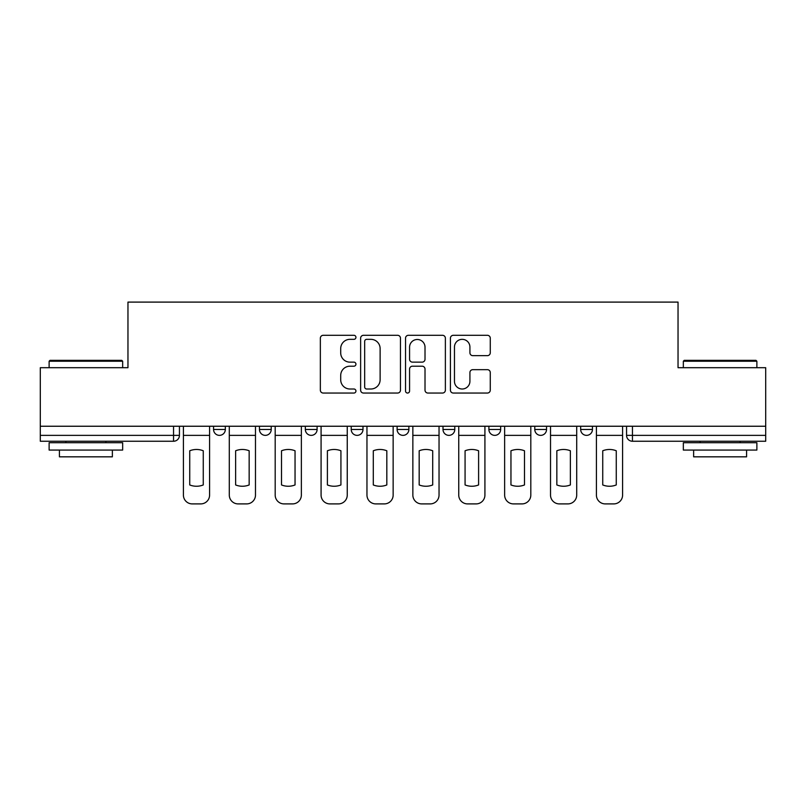 <?xml version="1.0" encoding="UTF-8"?>
<svg xmlns="http://www.w3.org/2000/svg" width="806" height="806" viewBox="0 0 806 806"><rect width="100%" height="100%" fill="white"/><g stroke="black" fill="none" stroke-linecap="round" stroke-linejoin="round"><path stroke-width="1.21" d="M355.94 337.321A2.025 2.025 0 0 0 353.915 335.296L323.236 335.296A2.892 2.892 0 0 0 320.345 338.188L320.345 390.154A2.892 2.892 0 0 0 323.236 393.046L353.915 393.046A2.025 2.025 0 0 0 355.94 391.021A2.025 2.025 0 0 0 353.915 389.006L349.945 389.006A9.239 9.239 0 0 1 340.706 379.767L340.706 375.435A9.239 9.239 0 0 1 349.945 366.196L353.915 366.196A2.025 2.025 0 0 0 355.94 364.171A2.025 2.025 0 0 0 353.915 362.146L349.945 362.146A9.239 9.239 0 0 1 340.706 352.907L340.706 348.575A9.239 9.239 0 0 1 349.945 339.336L353.915 339.336A2.025 2.025 0 0 0 355.94 337.321M580.673 426.243L580.673 429.477L592.44 429.477A5.884 5.884 0 0 1 586.556 435.361A5.884 5.884 0 0 1 580.673 429.477L580.673 426.243M488.899 426.243L488.899 429.477L500.657 429.477A5.884 5.884 0 0 1 494.773 435.361A5.884 5.884 0 0 1 488.899 429.477L488.899 426.243M443.008 426.243L443.008 429.477L454.775 429.477A5.884 5.884 0 0 1 448.892 435.361A5.884 5.884 0 0 1 443.008 429.477L443.008 426.243M351.225 426.243L351.225 429.477L362.992 429.477A5.884 5.884 0 0 1 357.108 435.361A5.884 5.884 0 0 1 351.225 429.477L351.225 426.243M487.388 355.658A2.892 2.892 0 0 0 490.27 352.766L490.27 338.188A2.892 2.892 0 0 0 487.388 335.296L453.315 335.296A2.892 2.892 0 0 0 450.423 338.188L450.423 390.154A2.892 2.892 0 0 0 453.315 393.046L487.388 393.046A2.892 2.892 0 0 0 490.27 390.154L490.27 372.543A2.892 2.892 0 0 0 487.388 369.662L472.8 369.662A2.892 2.892 0 0 0 469.918 372.543L469.918 381.278A7.728 7.728 0 0 1 462.191 389.006A7.728 7.728 0 0 1 454.463 381.278L454.463 347.064A7.728 7.728 0 0 1 462.191 339.336A7.728 7.728 0 0 1 469.918 347.064L469.918 352.766A2.892 2.892 0 0 0 472.8 355.658L487.388 355.658M40.3 426.243L40.3 367.697L127.963 367.697L127.963 302.099L678.037 302.099L678.037 367.697L765.7 367.697L765.7 426.243L40.3 426.243L40.3 435.361L179.436 435.361L179.436 426.243L179.436 435.361A5.884 5.884 0 0 1 173.552 441.245L40.3 441.245L40.3 435.361M400.471 338.188A2.892 2.892 0 0 0 397.59 335.296L363.516 335.296A2.892 2.892 0 0 0 360.625 338.188L360.625 390.154A2.892 2.892 0 0 0 363.516 393.046L397.59 393.046A2.892 2.892 0 0 0 400.471 390.154L400.471 338.188M408.41 335.296L442.484 335.296A2.892 2.892 0 0 1 445.375 338.188L445.375 390.154A2.892 2.892 0 0 1 442.484 393.046L427.905 393.046A2.892 2.892 0 0 1 425.014 390.154L425.014 369.077A2.892 2.892 0 0 0 422.132 366.196L412.46 366.196A2.892 2.892 0 0 0 409.569 369.077L409.569 391.021A2.025 2.025 0 0 1 407.544 393.046A2.025 2.025 0 0 1 405.529 391.021L405.529 338.188A2.892 2.892 0 0 1 408.41 335.296M626.564 426.243L626.564 435.361L765.7 435.361L765.7 441.245L632.448 441.245A5.884 5.884 0 0 1 626.564 435.361M765.7 426.243L765.7 435.361M592.44 426.243L592.44 429.477M546.549 426.243L546.549 429.477A5.884 5.884 0 0 1 540.665 435.361A5.884 5.884 0 0 1 534.781 429.477L546.549 429.477L546.549 426.243M534.781 426.243L534.781 429.477M500.657 426.243L500.657 429.477L500.657 426.243M454.775 429.477L454.775 426.243L454.775 429.477A5.884 5.884 0 0 1 448.892 435.361M408.884 426.243L408.884 429.477A5.884 5.884 0 0 1 403 435.361A5.884 5.884 0 0 1 397.116 429.477A5.884 5.884 0 0 0 403 435.361A5.884 5.884 0 0 0 408.884 429.477L408.884 426.243M397.116 426.243L397.116 429.477L408.884 429.477M362.992 426.243L362.992 429.477M317.101 426.243L317.101 429.477A5.884 5.884 0 0 1 311.227 435.361A5.884 5.884 0 0 1 305.343 429.477A5.884 5.884 0 0 0 311.227 435.361A5.884 5.884 0 0 0 317.101 429.477L305.343 429.477L305.343 426.243M259.451 426.243L259.451 429.477L271.219 429.477L271.219 426.243L271.219 429.477A5.884 5.884 0 0 1 265.335 435.361A5.884 5.884 0 0 1 259.451 429.477A5.884 5.884 0 0 0 265.335 435.361M213.56 426.243L213.56 429.477L225.327 429.477L225.327 426.243L225.327 429.477A5.884 5.884 0 0 1 219.444 435.361A5.884 5.884 0 0 1 213.56 429.477A5.884 5.884 0 0 0 219.444 435.361M173.552 426.243L173.552 441.245A5.884 5.884 0 0 0 179.436 435.361M366.69 339.336A2.025 2.025 0 0 0 364.675 341.361L364.675 386.981A2.025 2.025 0 0 0 366.69 389.006L370.881 389.006A9.239 9.239 0 0 0 380.12 379.767L380.12 348.575A9.239 9.239 0 0 0 370.881 339.336L366.69 339.336M425.014 347.205A7.728 7.728 0 0 0 417.296 339.487A7.728 7.728 0 0 0 409.569 347.205L409.569 359.264A2.892 2.892 0 0 0 412.46 362.146L422.132 362.146A2.892 2.892 0 0 0 425.014 359.264L425.014 347.205M183.405 435.361L183.405 495.075A8.826 8.826 149.7 0 0 192.231 503.901L200.765 503.901A8.826 8.826 -30.3 0 0 209.59 495.075L209.59 435.361L183.405 435.361L183.405 426.243M209.59 435.361L209.59 426.243M203.263 484.95L203.263 450.776A18.236 18.236 149.7 0 0 189.732 450.776L189.732 484.95A18.236 18.236 -30.3 0 0 203.263 484.95M229.297 435.361L229.297 495.075A8.826 8.826 149.7 0 0 238.123 503.901L246.656 503.901A8.826 8.826 -30.3 0 0 255.482 495.075L255.482 435.361L229.297 435.361L229.297 426.243M255.482 435.361L255.482 426.243M249.155 484.95L249.155 450.776A18.236 18.236 149.7 0 0 235.624 450.776L235.624 484.95A18.236 18.236 -30.3 0 0 249.155 484.95M275.189 435.361L275.189 495.075A8.826 8.826 149.7 0 0 284.014 503.901L292.538 503.901A8.826 8.826 -30.3 0 0 301.363 495.075L301.363 435.361L275.189 435.361L275.189 426.243M301.363 435.361L301.363 426.243M295.046 484.95L295.046 450.776A18.236 18.236 149.7 0 0 281.516 450.776L281.516 484.95A18.236 18.236 -30.3 0 0 295.046 484.95M321.08 435.361L321.08 495.075A8.826 8.826 149.7 0 0 329.906 503.901L338.429 503.901A8.826 8.826 -30.3 0 0 347.255 495.075L347.255 435.361L321.08 435.361L321.08 426.243M347.255 435.361L347.255 426.243M340.928 484.95L340.928 450.776A18.236 18.236 149.7 0 0 327.397 450.776L327.397 484.95A18.236 18.236 -30.3 0 0 340.928 484.95M366.962 435.361L366.962 495.075A8.826 8.826 149.7 0 0 375.787 503.901L384.321 503.901A8.826 8.826 -30.3 0 0 393.147 495.075L393.147 435.361L366.962 435.361L366.962 426.243M393.147 435.361L393.147 426.243M386.82 484.95L386.82 450.776A18.236 18.236 149.7 0 0 373.289 450.776L373.289 484.95A18.236 18.236 -30.3 0 0 386.82 484.95M412.853 435.361L412.853 495.075A8.826 8.826 149.7 0 0 421.679 503.901L430.213 503.901A8.826 8.826 -30.3 0 0 439.038 495.075L439.038 435.361L412.853 435.361L412.853 426.243M439.038 435.361L439.038 426.243M432.711 484.95L432.711 450.776A18.236 18.236 149.7 0 0 419.18 450.776L419.18 484.95A18.236 18.236 -30.3 0 0 432.711 484.95M49.126 361.229L50.012 360.342L121.787 360.342L122.663 361.229L49.126 361.229L49.126 367.697M122.663 450.07L49.126 450.07L49.126 442.716L122.663 442.716L122.663 450.07M112.366 450.07L112.366 456.831L59.422 456.831L59.422 450.07M683.337 361.229L684.213 360.342L755.988 360.342L756.874 361.229L683.337 361.229L683.337 367.697M756.874 450.07L683.337 450.07L683.337 442.716L756.874 442.716L756.874 450.07M746.578 450.07L746.578 456.831L693.634 456.831L693.634 450.07M458.745 435.361L458.745 495.075A8.826 8.826 149.7 0 0 467.571 503.901L476.094 503.901A8.826 8.826 -30.3 0 0 484.92 495.075L484.92 435.361L458.745 435.361L458.745 426.243M484.92 435.361L484.92 426.243M478.603 484.95L478.603 450.776A18.236 18.236 149.7 0 0 465.072 450.776L465.072 484.95A18.236 18.236 -30.3 0 0 478.603 484.95M504.637 435.361L504.637 495.075A8.826 8.826 149.7 0 0 513.462 503.901L521.986 503.901A8.826 8.826 -30.3 0 0 530.811 495.075L530.811 435.361L504.637 435.361L504.637 426.243M530.811 435.361L530.811 426.243M524.484 484.95L524.484 450.776A18.236 18.236 149.7 0 0 510.954 450.776L510.954 484.95A18.236 18.236 -30.3 0 0 524.484 484.95M550.518 435.361L550.518 495.075A8.826 8.826 149.7 0 0 559.344 503.901L567.877 503.901A8.826 8.826 -30.3 0 0 576.703 495.075L576.703 435.361L550.518 435.361L550.518 426.243M576.703 435.361L576.703 426.243M570.376 484.95L570.376 450.776A18.236 18.236 149.7 0 0 556.845 450.776L556.845 484.95A18.236 18.236 -30.3 0 0 570.376 484.95M596.41 435.361L596.41 495.075A8.826 8.826 149.7 0 0 605.235 503.901L613.769 503.901A8.826 8.826 -30.3 0 0 622.595 495.075L622.595 435.361L596.41 435.361L596.41 426.243M622.595 435.361L622.595 426.243M616.268 484.95L616.268 450.776A18.236 18.236 149.7 0 0 602.737 450.776L602.737 484.95A18.236 18.236 -30.3 0 0 616.268 484.95M632.448 426.243L632.448 441.245M122.663 367.697L122.663 361.229M105.898 442.716L105.898 441.245M65.891 442.716L65.891 441.245M756.874 367.697L756.874 361.229M740.11 442.716L740.11 441.245M700.102 442.716L700.102 441.245"/></g></svg>
